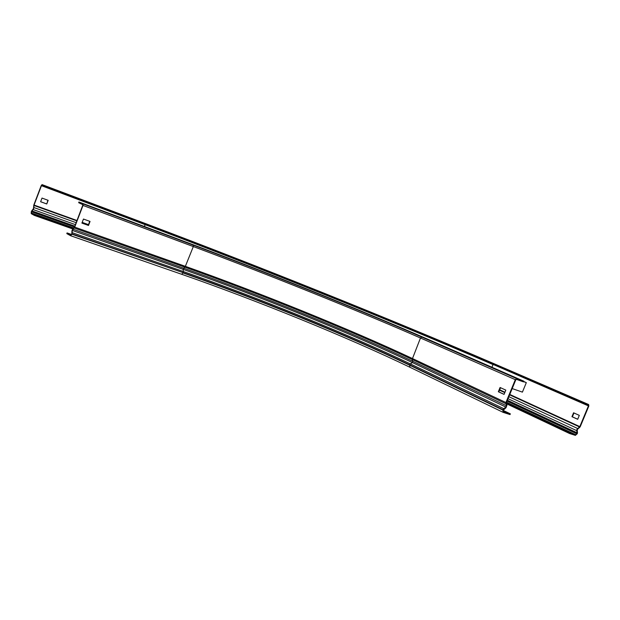 <?xml version="1.0" encoding="UTF-8"?>
<svg xmlns="http://www.w3.org/2000/svg" width="620" height="620" viewBox="0 0 620 620"><rect width="100%" height="100%" fill="white"/><g stroke="black" fill="none" stroke-linecap="round" stroke-linejoin="round"><path stroke-width="0.93" d="M83.002 203.918L193.192 245.133L193.324 246.566L185.008 267.204L74.144 227.99L82.739 205.305L82.731 204.615L78.663 202.686L78.926 201.996L83.002 203.918L83.018 205.437L74.695 227.106L72.315 230.415L71.959 234.244L70.602 235.732L66.797 233.608L67.061 232.919L71.509 234.469M74.175 227.362L72.865 228.524L71.943 230.803L71.811 233.771L70.843 235.019L67.061 232.919M78.926 201.996L188.511 243.009C266.352 272.165 362.623 310.814 428.761 339.659L523.792 381.168L523.489 381.897L516.437 379.363L515.786 379.835L506.385 402.69L506.951 405.255L506.021 407.704L503.293 410.207L503.533 411.664L510.338 413.842L510.035 414.571L503.192 412.378L502.805 410.053L503.75 408.65L503.882 409.278M523.792 381.168L516.739 378.634L515.305 379.665L505.904 402.527L506.408 405.713L505.889 407.077L503.75 408.65L410.332 363.894L409.595 364.831L502.952 409.712M503.223 410.417L510.338 413.842M504.091 394.343L498.813 391.902L500.534 387.709M89.753 221.325L88.218 225.324L81.925 223.06M500.069 387.5L498.333 391.739L504.068 394.39L505.819 390.12L500.069 387.5M514.058 377.324L508.261 374.79L514.058 377.324M83.468 219.046L81.91 223.092L88.497 225.463L90.047 221.433L83.468 219.046M86.963 205.305L93.511 207.754L86.963 205.305M498.333 391.739L498.813 391.902M523.668 381.463L526.326 382.625L522.412 392.127L512.19 388.577M523.59 381.641L526.326 382.625M145.762 223.688L42.075 184.613L145.762 223.688C260.989 267.189 388.934 318.478 493.14 363.328L588.613 404.519L582.544 402.334L487.072 361.096C386.647 317.828 261.392 267.608 149.738 225.478L42.059 184.605L41.222 185.574L33.837 204.941L33.472 208.529L31.279 211.645L31.225 213.652L34.348 215.404L34.588 214.768L73.052 228.354M588.613 404.519L588.837 406.03L580.219 426.746L577.282 429.606L577.383 433.582L575.391 435.372L569.586 433.527L569.865 432.845L506.323 402.915M45.485 186.217L45.237 186.852L41.842 185.241L41.447 185.682L34.061 205.057L33.697 208.646L31.504 211.769L31.473 213.024L34.588 214.768M582.544 402.334L582.265 403.015L588.333 405.193L588.434 405.883L579.808 426.614L576.871 429.466L576.825 433.791L575.67 434.697L569.865 432.845M45.237 186.852L149.505 226.067C261.183 268.15 386.43 318.37 486.824 361.708L582.265 403.015M34.348 215.404L72.556 228.881M506.501 403.76L569.586 433.527M577.693 419.291L579.32 415.369L573.57 412.796L571.95 416.694L577.693 419.291M46.764 203.98L48.159 200.33L42.02 198.075L40.618 201.74L46.764 203.98L47.918 200.237M573.965 412.966L572.361 416.834L577.708 419.244M576.98 399.606L582.769 402.101L576.925 399.745M40.626 201.709L46.539 203.864M53.677 189.061L47.539 186.744L53.63 189.17M572.361 416.834L571.95 416.694M193.192 245.133C267.081 272.777 359.499 309.884 421.817 337.11L420.469 338.001L412.137 359.437C350.92 330.599 258.997 293.399 185.008 267.204L183.629 268.204L183.148 269.367L183.319 271.529L72.331 232.717L71.951 233.097M506.339 403.202L505.796 403.667L412.137 359.437L412.804 361.328L412.354 362.545C350.533 333.18 257.912 295.67 183.148 269.367L72.315 230.415L71.943 230.803M506.951 405.255L506.408 405.713L412.804 361.328C350.959 332.064 258.354 294.578 183.629 268.204L72.835 229.152L72.865 228.524M72.083 233.918L183.125 272.653L183.319 271.529C257.385 297.468 349.277 334.707 410.332 363.894L412.354 362.545L505.889 407.077L506.021 407.704M71.959 234.244L183.125 272.653C257.037 298.46 348.742 335.637 409.595 364.831L409.929 367.265L503.076 412.315M503.192 412.378L409.929 367.265C348.548 337.644 256.184 300.173 181.606 274.257L183.008 272.947C256.928 298.739 348.626 335.916 409.471 365.134L502.805 410.053M74.695 227.106L185.566 266.414C259.362 292.601 351.114 329.716 412.199 358.414L505.904 402.527M83.018 205.437L193.324 246.566C266.74 273.955 358.662 310.884 420.469 338.001L515.305 379.665M421.817 337.11L516.739 378.634M181.644 274.265C256.2 300.181 348.386 337.575 409.812 367.203M70.602 235.732L181.606 274.257L70.633 235.732M33.604 207.917L33.937 207.553L76.082 222.65M508.857 396.692L577.6 428.474L577.693 429.055M577.553 432.411L577.065 432.799L507.393 400.241M577.189 430.257L576.701 430.644L508.028 398.699M579.63 427.56L579.545 426.979L509.617 394.832M487.072 361.096L486.824 361.708M149.738 225.478L149.505 226.067M33.643 205.825L33.976 205.46L76.772 220.852M33.178 209.049L33.162 209.583L75.322 224.611M31.938 210.389L31.922 210.924L74.741 226.137M506.579 402.225L575.67 434.697M507.044 401.101L576.825 433.791M507.175 400.784L576.972 433.45M499.518 390.181L504.796 392.615M499.674 389.81L504.951 392.235M509.779 394.452L579.808 426.614M493.071 364.413L588.434 405.883M145.227 224.463L145.126 224.657C260.578 268.142 388.663 319.502 493.024 364.568L491.924 367.249M41.447 185.682L145.126 224.657L144.413 226.509M31.473 213.024L73.555 227.904M31.504 211.769L74.415 226.982M31.628 211.443L74.54 226.672M82.041 222.751L88.335 225.013M34.061 205.057L76.911 220.48M82.181 222.379L88.474 224.649M145.762 223.681C261.005 267.197 388.942 318.478 493.179 363.336L588.644 404.535"/></g></svg>
